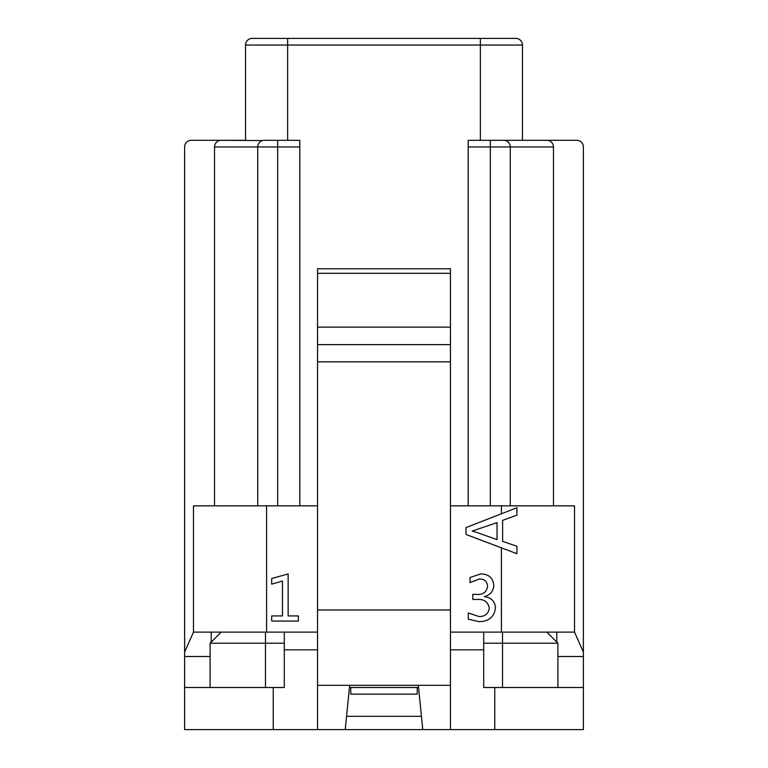<?xml version="1.0" encoding="UTF-8"?>
<svg xmlns="http://www.w3.org/2000/svg" width="768" height="768" viewBox="0 0 768 768"><rect width="100%" height="100%" fill="white"/><g stroke="black" fill="none" stroke-linecap="round" stroke-linejoin="round"><path stroke-width="1.15" d="M417.235 687.504L417.235 694.157L350.765 694.157L350.765 687.504M556.8 632.122L556.8 642.096L546.835 632.122L557.904 643.2L483.696 643.2M284.304 643.2L210.096 643.2L221.165 632.122L211.2 642.096L211.2 632.122M557.904 643.2L557.904 687.504M210.096 687.504L210.096 643.2M349.44 687.504L418.56 687.504M522.461 45.043L480.365 45.043L480.365 38.4L287.635 38.4L515.818 38.4A6.643 6.643 0 0 1 522.461 45.043L522.461 140.304L576.739 140.304A6.643 6.643 0 0 1 583.382 146.957L583.382 652.061L574.522 632.122L501.418 632.122L501.418 547.834M317.539 344.611L317.539 609.965L450.461 609.965L450.461 344.611L317.539 344.611L317.539 268.8L450.461 268.8L450.461 344.611M450.461 632.122L483.696 632.122L483.696 649.843L450.461 649.843M317.539 649.843L284.304 649.843L284.304 632.122L317.539 632.122M483.696 649.843L483.696 687.504L583.382 687.504L583.382 729.6L422.765 729.6L418.339 685.296L349.661 685.296L345.235 729.6L317.539 729.6L317.539 685.296L349.661 685.296M184.618 687.504L273.235 687.504L273.235 729.6L184.618 729.6L184.618 656.496L210.096 656.496M490.339 140.304L490.339 146.957L468.182 146.957L468.182 140.304L503.635 140.304A6.643 6.643 0 0 1 510.278 146.957L510.278 505.843L574.522 505.843L574.522 632.122M266.582 505.843L266.582 632.122L193.478 632.122L193.478 505.843L257.722 505.843L257.722 146.957A6.643 6.643 0 0 1 264.365 140.304L299.818 140.304L299.818 146.957L277.661 146.957L277.661 140.304M261.043 38.4L252.182 38.4A6.643 6.643 0 0 0 245.539 45.043L245.539 140.304L191.261 140.304A6.643 6.643 0 0 0 184.618 146.957L184.618 656.496M553.478 146.957L510.278 146.957A6.643 6.643 0 0 0 503.635 140.304L546.835 140.304A6.643 6.643 0 0 1 553.478 146.957A6.643 6.643 0 0 0 546.835 140.304A6.643 6.643 0 0 1 553.478 146.957L553.478 505.843M252.182 38.4L287.635 38.4L287.635 45.043L245.539 45.043M262.512 140.573L221.165 140.304A6.643 6.643 0 0 0 214.522 146.957A6.643 6.643 0 0 1 221.165 140.304L245.539 140.304M475.757 532.061L497.04 539.664L497.04 522.624L472.186 531.082L475.757 532.061M516.922 507.715L516.922 515.174L502.627 520.33L502.627 541.382L516.922 546.24L516.922 553.699L465.965 534.442L465.965 527.606L516.922 507.715M468.288 619.2L468.288 612.96L478.963 616.512C485.021 616.618 488.458 613.805 489.283 608.064C487.978 601.68 483.782 598.819 476.688 599.491L472.829 599.491L472.829 594.384L476.496 594.384C482.87 594.902 486.566 592.253 487.584 586.416C487.19 581.357 484.368 578.899 479.117 579.062L469.997 582.605L469.997 577.498L480.662 573.955C488.381 573.946 492.768 577.613 493.824 584.976C493.565 591.149 490.397 595.008 484.32 596.554L484.32 596.669C491.107 597.398 494.842 601.085 495.523 607.709C494.246 617.011 488.726 621.648 478.963 621.61L468.288 619.2M298.358 615.936L298.358 621.043L271.69 621.043L271.69 615.936L282.47 615.936L282.47 581.05L271.69 584.17L271.69 578.496L288.144 573.955L288.144 615.936L298.358 615.936M418.339 685.296L450.461 685.296L450.461 729.6M583.382 652.061L583.382 687.504M422.765 729.6L345.235 729.6M193.478 505.843L193.478 632.122L184.618 652.061M273.235 687.504L284.304 687.504L284.304 649.843M510.278 505.843L490.339 505.843L490.339 146.957L510.278 146.957M214.522 505.843L214.522 146.957L277.661 146.957L277.661 505.843L257.722 505.843M266.582 632.122L284.304 632.122M483.696 632.122L501.418 632.122M468.182 146.957L468.182 505.843L490.339 505.843M277.661 505.843L299.818 505.843L299.818 146.957M317.539 361.843L450.461 361.843M317.539 609.965L317.539 685.296M450.461 685.296L450.461 609.965M299.818 505.843L317.539 505.843M450.461 505.843L468.182 505.843M522.461 140.304L546.835 140.304M317.539 729.6L273.235 729.6M502.522 632.122L502.522 687.504M265.478 632.122L265.478 687.504M494.765 729.6L494.765 687.504M501.418 513.773L501.418 505.843M480.365 140.304L480.365 45.043L287.635 45.043L287.635 140.304M257.722 146.957A6.643 6.643 0 0 1 264.365 140.304M557.904 656.496L583.382 656.496M346.56 716.304L421.44 716.304M317.539 327.13L450.461 327.13M450.461 273.293L317.539 273.293"/></g></svg>
